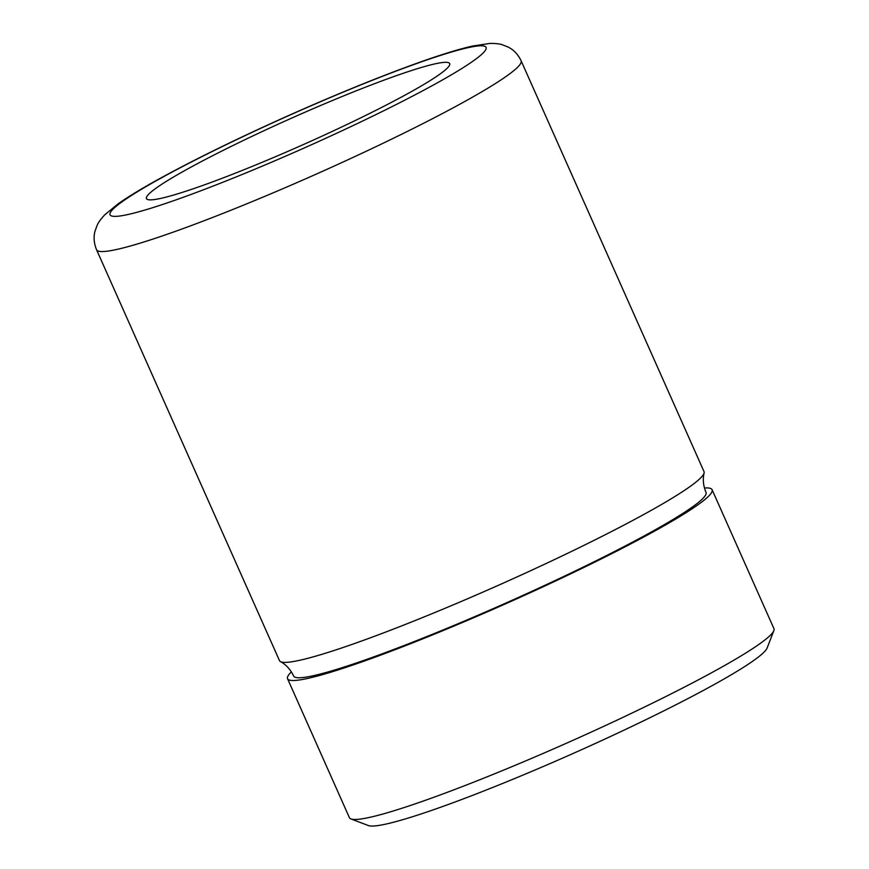 <?xml version="1.0" encoding="UTF-8"?>
<svg xmlns="http://www.w3.org/2000/svg" width="869" height="869" viewBox="0 0 869 869"><rect width="100%" height="100%" fill="white"/><g stroke="black" fill="none" stroke-linecap="round" stroke-linejoin="round"><path stroke-width="1.3" d="M287.552 678.722L349.414 817.686A232.36 20.248 -24 0 0 350.957 818.935L368.369 825.55A219.075 19.096 -24 0 0 578.157 751.218A219.075 19.096 -24 0 0 767.121 648.013L773.855 630.644A232.36 20.248 -24 0 0 773.953 628.667L712.08 489.703A232.36 20.248 156 0 1 511.58 601.142A232.36 20.248 156 0 1 287.552 678.722A232.36 20.248 156 0 1 291.387 671.889M350.957 818.935A232.36 20.248 -24 0 0 573.453 740.106A232.36 20.248 -24 0 0 773.855 630.644M704.444 487.987A232.36 20.248 156 0 1 712.08 489.703M521.096 60.743L704.009 471.585A232.36 20.248 156 0 1 704.096 472.997A232.36 20.248 156 0 1 503.509 583.012A232.36 20.248 156 0 1 280.481 661.613A232.36 20.248 156 0 1 279.481 660.603L96.557 249.761C93.917 243.211 93.407 236.965 95.047 231.013L97.252 225.071C98.545 222.182 101.032 218.782 104.715 214.86L118.26 203.737C129.448 195.873 144.949 186.574 164.752 175.853C199.359 157.137 240.3 137.193 287.574 116.011C337.27 93.863 381.589 75.853 420.542 61.96C441.767 54.421 459.038 49.131 472.388 46.079L489.703 43.45C495.08 43.341 499.273 43.765 502.282 44.743L508.18 47.078C513.698 49.837 518.011 54.399 521.096 60.743A232.36 20.248 156 0 1 320.596 172.181A232.36 20.248 156 0 1 96.557 249.761M704.096 472.997C702.619 479.275 703.26 485.749 706.019 492.408A225.723 19.672 156 0 1 511.244 600.664A225.723 19.672 156 0 1 293.613 676.028C290.518 669.51 286.14 664.709 280.481 661.613M306.475 143.179A165.968 14.469 156 0 1 146.448 198.588A165.968 14.469 156 0 1 289.67 118.999A165.968 14.469 156 0 1 449.686 63.578A165.968 14.469 156 0 1 306.475 143.179M308.484 146.079A205.801 17.934 156 0 1 110.211 215.056A205.801 17.934 156 0 1 287.65 116.088A205.801 17.934 156 0 1 485.934 47.122A205.801 17.934 156 0 1 308.484 146.079"/></g></svg>
